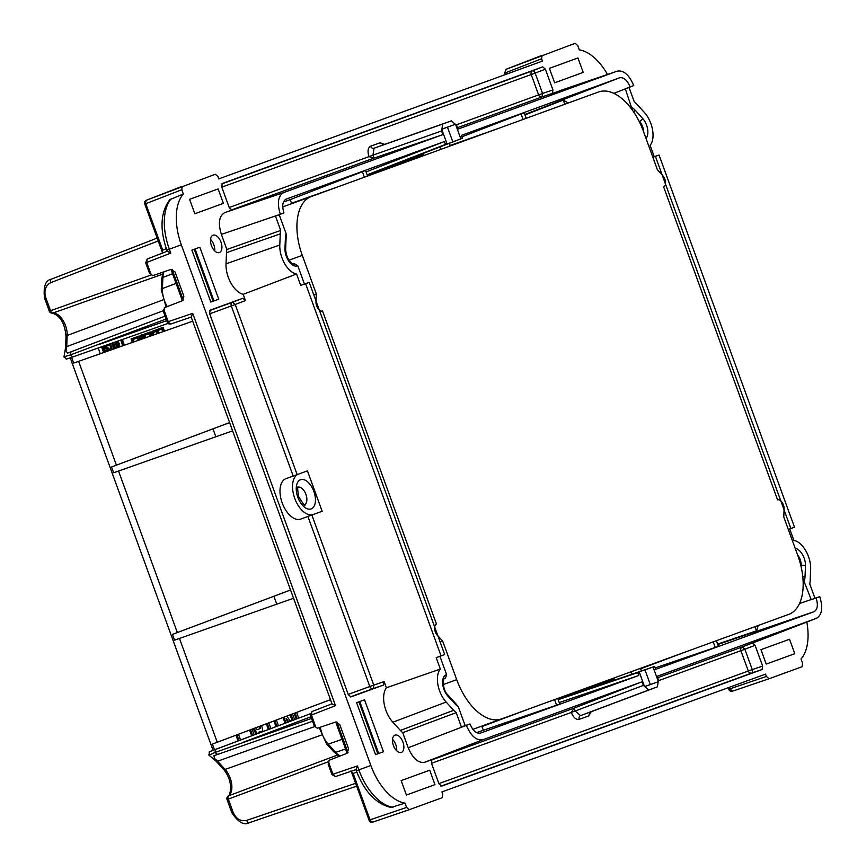 <?xml version="1.0" encoding="UTF-8"?>
<svg xmlns="http://www.w3.org/2000/svg" width="866" height="866" viewBox="0 0 866 866"><rect width="100%" height="100%" fill="white"/><g stroke="black" fill="none" stroke-linecap="round" stroke-linejoin="round"><path stroke-width="1.3" d="M260.417 732.517L260.233 731.683L258.23 732.42L258.642 733.188M71.618 357.366L73.697 363.092L192.696 321.189L74.216 362.897M111.519 466.99L229.609 422.586L111.519 466.99L113.619 472.771L232.618 430.867L113.619 472.771M114.128 472.576L232.618 430.867M175.073 639.985L174.553 640.169L172.453 634.399L290.543 590.006L172.973 634.204M212.884 743.894L330.466 699.685L212.365 744.078L214.454 749.794M100.283 353.718L98.204 348.002M238.053 740.928L235.974 735.212M251.714 735.786L249.625 730.07M256.109 734.141L253.218 728.728M255.741 727.776L256.823 729.789L259.627 728.771L259.151 726.498M268.395 729.518L266.317 723.803M275.983 726.661L273.905 720.945M287.815 722.212L287.263 721.475M285.087 723.24L283.009 717.524M292.167 720.577L290.088 714.861M296.215 719.061L294.137 713.346M276.784 604.176L273.905 596.263M215.851 436.767L212.971 428.854M583.208 72.398L554.651 82.79L549.39 68.36L577.947 57.968L583.208 72.398M422.695 155.977L422.489 155.014L423.442 154.678L423.626 155.642M400.839 162.126L401.066 162.754L413.764 158.132L420.941 155.35L408.33 159.939L409.596 158.738M422.175 154.159L422.489 155.014L367.26 175.116L462.379 138.268L452.81 141.872L447.462 127.183L441.736 129.337M632.461 110.209L625.284 88.787L630.123 86.903C627.19 80.094 623.682 77.052 619.612 77.778L461.329 135.388L462.379 138.268M280.692 230.443A21.195 11.648 70 0 0 280.281 233.863L226.513 252.677A22.375 12.297 -110 0 1 226.86 249.484L280.692 230.443L275.475 216.099L283.951 212.906C281.818 205.794 282.543 201.215 286.126 199.148L444.41 141.537L445.46 144.427L447.018 143.864L441.692 129.229L455.494 124.206L447.462 127.183M367.227 175.04L452.81 141.872M455.494 124.206L460.82 138.841M655.41 156.378L790.853 528.509L794.49 527.188L659.048 155.057L652.856 157.255M630.123 86.903L633.76 85.582C629.16 74.833 623.65 70.027 617.22 71.153L457.995 129.11L456.674 125.494L451.424 120.861L442.688 124.044L441.617 130.972L442.937 134.587L283.712 192.544C278.062 195.803 276.936 203.034 280.313 214.227M559.577 90.768L617.339 71.12L552.389 93.387L552.93 89.923L545.374 69.161L542.744 66.855L532.536 70.817A3.074 1.645 -111.2 0 1 535.166 73.123L531.215 74.563A3.074 2.566 70 0 1 532.536 70.817L221.75 183.928M401.066 162.754L408.33 159.939M422.327 153.802L420.941 155.35M607.499 74.465A49.145 27.008 70 0 0 579.311 49.871L577.763 45.606L575.132 43.3L506.145 69.28L504.986 72.971M505.17 74.649L504.607 73.101L506.123 69.28L542.116 55.316L541.596 58.769L542.43 61.085L218.795 178.883L217.951 176.567L215.309 174.261L146.332 200.241L182.293 186.277L181.773 189.741L183.332 193.995L169.758 199.7C160.556 212.278 159.582 229.079 166.824 250.09L169.335 249.181A48.875 26.868 -110 0 1 171.392 198.552M231.882 210.037L229.284 207.721L221.728 186.959L222.27 183.495L542.744 66.855M457.475 127.692L542.029 96.916L542.571 93.452L538.609 94.892L531.215 74.563L221.804 187.175M659.048 155.057L654.241 156.692L650.106 145.326A21.195 11.648 70 0 0 644.293 112.342L636.759 104.115A21.195 11.648 70 0 0 634.248 101.755L629.03 87.423L633.76 85.582M461.859 136.828L524.211 112.721L526.236 118.296M568.237 103.011L563.279 100.077L525.013 114.907M564.805 104.256L563.279 100.077M790.853 528.509L788.331 529.483M654.241 156.692L652.834 157.201M625.284 88.787L629.03 87.423M728.295 687.691L728.858 689.239C729.096 690.765 730.309 691.414 732.484 691.187L729.865 688.871L766.41 676.443L765.566 674.127L441.92 791.925L442.764 794.23L442.223 797.694L409.228 809.71L406.587 807.404L405.039 803.139A49.145 27.008 -110 0 1 370.854 765.49L181.34 244.807A49.145 27.008 -110 0 1 183.332 193.995M766.41 676.443L769.04 678.749L802.046 666.733L802.576 663.269L801.028 659.015A49.145 27.008 -110 0 0 806.809 622.059M356.619 702.683L364.554 699.804L383.465 751.753L375.53 754.643L356.619 702.683M762.621 666.051L762.091 669.515L751.72 673.044A3.074 1.645 71.2 0 0 752.262 669.58L762.621 666.051L755.065 645.289L752.435 642.983L759.85 640.277M431.928 759.644L431.43 763.087L438.975 783.849L441.617 786.155L762.091 669.515M431.961 759.623L424.773 762.242C418.332 763.368 412.811 758.54 408.222 747.748L402.722 732.658A22.375 12.297 -110 0 1 400.395 730.428L392.861 722.212A22.375 12.297 -110 0 1 386.398 687.799L384.125 681.564L383.595 685.028L350.925 696.913L348.284 694.608L209.615 313.622L210.157 310.158L242.826 298.261L245.457 300.578L243.184 294.332A22.375 12.297 -110 0 1 226.026 263.827L226.513 252.677M226.86 249.484L221.371 234.394C217.951 223.168 219.076 215.915 224.738 212.646L283.712 192.544M231.926 210.027L224.738 212.646M794.782 653.689L766.226 664.081L760.965 649.652L789.521 639.26L794.782 653.689M434.959 784.65L429.709 770.22L401.153 780.612L406.403 795.042L434.959 784.65M220.982 242.144A9.212 5.066 -110 0 1 219.423 252.526A9.212 5.066 -110 0 1 211.456 245.619A9.212 5.066 -110 0 1 213.123 235.206A9.212 5.066 -110 0 1 220.982 242.144M191.895 250.122L199.829 247.232L218.741 299.181L210.806 302.072L191.895 250.122M223.385 203.358L218.135 188.929L189.578 199.321L194.828 213.75L223.385 203.358M402.928 742.054A9.212 5.066 -110 0 1 401.369 752.424A9.212 5.066 -110 0 1 393.413 745.518A9.212 5.066 -110 0 1 395.069 735.104A9.212 5.066 -110 0 1 402.928 742.054M794.49 527.188L788.352 529.537M802.955 578.629L811.226 599.651L814.971 598.298L809.753 583.955A21.195 11.648 70 0 0 810.165 580.534L810.652 569.395A21.195 11.648 70 0 0 793.895 540.395L789.76 529.018M612.847 678.403L613.301 679.269L614.254 678.922L613.767 678.056M613.615 680.124L613.301 679.269L558.072 699.382L654.631 666.463L653.072 667.026L658.398 681.661L650.323 684.541L644.975 669.851L558.094 699.447M592.149 687.734L591.922 687.117L604.62 682.495L611.905 680.016L613.962 680.308M408.222 747.748L469.967 723.976C472.901 730.796 476.408 733.838 480.478 733.112L638.762 675.502L637.712 672.611L639.27 672.048L644.596 686.684L658.398 681.661M644.553 686.576L650.323 684.541M653.072 667.026L644.975 669.851M811.226 599.651L816.14 597.984C818.273 605.085 817.547 609.675 813.964 611.732L655.681 669.342L654.631 666.463M816.14 597.984L819.777 596.663C823.155 607.856 822.029 615.077 816.378 618.335L657.153 676.292L658.474 679.918L657.413 686.835L648.688 690.018L643.416 685.396L642.096 681.769L482.871 739.726C476.441 740.863 470.931 736.046 466.33 725.297M759.731 640.32L816.497 618.292L759.623 640.364M591.922 687.117L599.294 684.605L601.036 684.714M729.302 687.323L729.865 688.871L729.237 689.098M657.673 677.721L742.227 646.945L744.857 649.251L740.906 650.691L748.3 671.02L438.9 783.633M814.971 598.298L819.777 596.663M716.388 640.71L718.412 646.285L715.24 647.443L713.216 641.868M655.151 667.903L715.24 647.443M758.378 625.425L756.462 630.859L717.611 644.098M754.946 626.681L756.462 630.859M213.967 300.924L195.066 248.964M194.233 249.267L213.144 301.216M70.85 351.867L67.472 353.176L65.989 350.687A3.074 2.111 -161.6 0 0 64.863 351.748L63.932 357.041C68.511 359.206 62.363 360.343 72.82 356.944L69.67 357.983M64.019 356.781L70.298 354.963L72.831 356.933L168.145 323.386L72.82 356.944M166.142 319.002L70.298 354.963L71.077 351.791L67.635 353.122M73.697 363.092L192.707 321.199M286.31 236.667L286.137 233.744L279.22 214.736L283.951 212.906M293.509 263.913L294.343 263.621A9.764 5.369 -110 0 1 293.823 263.87C295.826 265.591 286.873 263.296 285.618 249.484L286.105 238.345A3.074 1.548 2.5 0 0 285.444 237.338A12.838 7.058 -110 0 1 286.137 233.744M309.238 282.381L305.601 283.702L441.043 655.833L444.68 654.501L309.238 282.381L304.431 284.016L297.752 265.667L294.343 263.621M282.197 502.93A21.498 11.821 -110 0 1 285.953 478.681L307.441 470.866L322.152 511.276L300.664 519.091A21.498 11.821 -110 0 1 282.197 502.93M298.489 474.124A21.498 11.821 -110 0 0 294.743 498.361A21.498 11.821 -110 0 0 313.2 514.534L300.664 519.091M313.2 514.534L322.152 511.276M367.184 174.91L447.018 143.864M445.46 144.427L367.141 174.813M366.091 171.923L444.41 141.537M441.617 130.972L372.954 155.155L374.015 158.067L442.937 134.587M229.209 207.504L368.992 156.627L373.993 158.077L231.244 210.027M290.532 589.984L177.335 632.548L118.545 471.05M331.97 703.798L191.191 317.043L192.696 313.351L335.499 705.682L311.424 715.035L311.933 711.571L331.959 703.798M311.955 711.571L331.981 703.798L335.499 705.682M149.731 272.736L152.676 275.659L170.927 269.445L174.997 271.892L183.873 296.259L182.325 300.74L164.345 307.711L163.966 311.847M149.493 273.255L145.694 262.831L146.7 262.463L147.231 258.999L167.235 251.237L170.775 253.121L169.335 249.181L181.34 244.807M146.332 200.241L145.163 203.932L181.773 189.741M209.637 310.58L232.618 302.223L235.249 304.529L297.157 474.611M167.625 321.892L170.883 323.981L191.202 317.064L170.883 323.981C168.697 324.209 167.484 323.559 167.246 322.033L163.447 311.608M290.608 204.062A22.3 12.265 -110 0 1 291.506 203.239L290.186 199.613L283.431 202.07M290.186 199.613L365.56 170.472L367.595 176.036M214.746 250.924A9.374 5.153 70 0 0 213.826 244.753A9.374 5.153 70 0 0 210.568 239.438M214.779 249.289L213.675 249.711M162.407 274.273L52.923 313.037A16.335 8.985 -110 0 1 67.18 335.467L66.693 346.606A3.074 1.548 -177.5 0 0 65.545 347.742L64.863 351.748A3.074 2.111 -161.6 0 0 64.842 351.802M444.68 654.501L439.95 656.341L446.629 674.69L445.319 678.446A9.764 5.369 70 0 0 444.767 678.598C443.63 676.27 441.303 688.178 447.733 694.878A3.074 1.548 -42.5 0 1 447.874 696.08L455.408 704.296A3.074 1.548 -42.5 0 0 455.267 703.105L458.244 706.602L465.161 725.611L469.967 723.976M328.69 764.418L329.069 760.283L347.039 753.312L348.587 748.819L339.721 724.463L335.651 722.017L317.4 728.23L315.906 727.353L311.424 715.035L310.797 715.262M162.148 253.565L162.689 250.112L162.126 253.576M275.475 216.099L279.22 214.736M280.281 233.863L279.794 245.002A21.195 11.648 70 0 0 296.551 274.002L243.184 294.332M304.431 284.016L300.686 285.369L296.551 274.002M305.601 283.702L300.686 285.369M441.043 655.833L436.204 657.705L440.339 669.072L386.398 687.799M212.365 744.078L330.455 699.663M174.553 640.169L293.552 598.276M172.453 634.399L177.335 632.548M378.691 753.485L359.78 701.536M358.957 701.839L377.868 753.788M217.388 754.503L213.967 755.672L214.432 758.54A3.074 2.111 121.6 0 1 212.884 758.443L208.771 754.99C210.893 750.389 205.448 753.463 215.645 749.35L310.234 713.79L212.56 750.584M209.009 755.141L214.995 752.489L215.656 749.35M311.522 718.434L214.995 752.489L217.615 754.427L214.129 755.617M558.148 699.587L639.27 672.048M637.712 672.611L558.18 699.685M559.23 702.575L638.762 675.502M431.506 763.303L571.289 712.447L574.19 708.107L642.096 681.769M314.455 725.307L315.906 727.353M355.926 769.636L335.586 776.553L355.926 769.636L357.42 765.923L358.849 769.863L356.337 770.772C364.294 791.535 375.844 803.767 390.977 807.491L405.039 803.139M409.228 809.71L372.661 822.148C370.464 822.408 369.262 821.758 369.046 820.199L351.315 771.498L350.503 771.119L353.155 773.425L351.304 771.454M372.683 822.137L369.425 820.059L406.587 807.404M350.254 696.924L373.224 688.557L373.766 685.093L311.857 515.01M557.736 698.451L559.761 704.026L556.589 705.184L554.565 699.609M476.527 732.614L556.589 705.184M396.693 750.822A9.374 5.153 70 0 0 395.773 744.652A9.374 5.153 70 0 0 392.515 739.337M393.586 740.571L392.471 740.96M314.769 726.531L217.593 761.214A3.074 1.548 137.5 0 1 215.98 761.084L212.884 758.443A3.074 2.111 121.6 0 1 212.841 758.421M232.304 812.535L233.095 812.254L228.31 799.123A3.074 1.732 -110.4 0 1 228.624 795.778L337.415 755.098M335.586 776.553L331.97 774.605L332.966 774.236L328.485 761.918M335.607 776.542L332.966 774.236L357.42 765.923M439.95 656.341L436.204 657.705M440.339 669.072A21.195 11.648 70 0 0 446.152 702.055L392.861 722.212M464.674 725.87L461.416 726.975L456.198 712.642A21.195 11.648 70 0 1 453.687 710.282L446.152 702.055M461.416 726.975L465.161 725.611M402.722 732.658L456.198 712.642M153.747 334.904L153.531 332.739L156.042 331.191L156.973 333.767M142.36 335.976L144.384 338.195M122.658 345.848L120.753 340.067M117.44 347.688A5.889 3.237 70 0 0 115.687 341.853M114.117 348.857A5.91 3.248 70 0 0 112.331 343.033M110.935 349.972A5.91 3.248 70 0 0 109.127 344.159M107.687 344.668L108.142 345.599L106.605 346.151L106.085 345.231M105.955 351.726L105.024 350.286L106.031 349.918L107.806 351.076M107.73 351.044L107.438 349.009L104.45 348.1L103.465 346.151M161.78 329.102L162.732 331.743M158.727 333.15L157.352 329.372L151.972 331.689L151.972 335.532M148.974 333.767L149.883 336.257M151.637 335.651L150.283 331.949L144.47 334.06L144.903 335.239L149.991 333.388L150.901 335.9M146.17 337.567L144.893 335.521L142.349 334.373L140.433 335.575L140.444 339.58M137.867 337.74L137.965 340.457M139.827 339.797L139.188 335.986L133.202 338.162L133.613 339.288L138.885 337.372L138.971 340.1M134.089 341.821L132.812 338.303L131.069 338.942L132.346 342.438M101.495 346.844L103.671 352.527M238.453 734.281L240.531 739.997M239.016 740.56L236.938 734.844M252.666 735.429L250.588 729.713M252.103 729.14L254.193 734.855M261.684 725.546L262.939 731.564M256.823 729.789L260.59 728.425L260.114 726.13M257.072 733.773L254.182 728.36M261.37 732.16L261.207 731.337L258.23 732.42M268.796 722.872L270.874 728.587M269.358 729.15L267.28 723.435M276.947 726.303L274.868 720.588M276.384 720.014L278.462 725.73M288.779 721.854L286.126 718.347L287.566 722.309M292.567 713.93L294.646 719.646M293.13 720.22L291.052 714.504M286.678 716.139L290.511 721.205M286.051 722.883L283.972 717.167M297.179 718.693L295.09 712.978M296.616 712.404L298.694 718.13M157.352 329.372L158.283 329.037L158.716 330.217L162.786 328.734L163.75 331.375M164.486 331.126L163.089 327.283L158.283 329.037M157.774 330.563L158.716 330.217M152.73 331.104L153.747 330.736L152.665 332.057L152.99 335.174M155.155 330.173L153.747 330.736M151.972 331.689L152.99 331.321M151.647 332.425L152.665 332.057M151.55 333.388L152.568 333.02M151.68 334.482L152.687 334.114M154.906 331.602L157.049 330.823L157.991 333.41M145.488 333.691L145.921 334.871M140.433 335.575L141.439 335.207L141.461 339.223M142.349 334.373L141.439 335.207M140.13 337.253L141.136 336.885M142.23 338.952L142.782 335.564L143.713 335.629L145.412 337.837M142.695 336.008L143.713 335.629M143.659 336.928L144.665 336.56M134.208 337.794L134.62 338.92M138.095 338.768L139.101 338.4M138.095 339.797L139.101 339.429M132.087 338.574L133.364 342.081M124.379 345.242L122.452 339.472M102.513 346.487L104.689 352.17M103.206 346.248L105.392 351.921M123.676 345.491L121.77 339.71M119.833 346.844A8.173 4.492 70 0 0 117.982 341.042M118.447 347.331A5.889 3.237 70 0 0 116.704 341.496M116.65 347.959A8.173 4.492 70 0 0 114.777 342.167M115.124 348.5A5.91 3.248 70 0 0 113.349 342.676M111.941 349.615A5.91 3.248 70 0 0 110.144 343.802M113.457 349.085A8.173 4.492 70 0 0 111.573 343.304M103.606 346.779L104.483 345.794M103.996 347.569L105.002 347.201L104.624 346.411M104.45 348.1L105.468 347.731L105.002 347.201M105.024 348.392L106.042 348.024L105.468 347.731M105.76 348.533L106.767 348.164L106.042 348.024M106.453 348.565L107.471 348.197L106.767 348.164M107.438 349.009L108.456 348.641L108.012 348.316M107.785 349.68L108.802 349.312L108.456 348.641M107.925 350.243L108.802 349.312M107.893 350.752L108.932 349.875M105.555 351.293L106.572 350.925L106.031 349.918M105.013 345.61L105.814 347.104L108.867 348.143L109.484 350.481M106.247 345.415L107.103 344.874M107.622 345.783L107.254 345.047M523.064 119.454L521.04 113.879M449.367 143.312L450.158 145.488L499.909 127.876M450.158 145.488A22.3 12.265 70 0 0 449.248 146.322M440.794 149.396L439.917 146.982M364.413 177.194L362.389 171.62M291.506 203.239L341.258 185.627M690.05 650.29L640.623 668.779A22.3 12.265 -110 0 1 639.4 668.736M640.623 668.779L641.414 670.955M631.823 674.224L630.946 671.81M480.749 726.477A22.3 12.265 70 0 0 481.972 726.531L531.41 708.042M483.293 730.146L481.972 726.531M472.879 729.345L788.699 614.395A52.22 28.697 70 0 0 797.803 555.507L783.773 516.97L784.109 508.991A6.755 3.713 70 0 0 782.02 502.226A6.755 3.713 70 0 0 777.614 499.855A6.755 3.713 70 0 0 777.56 499.877L663.627 186.861A6.755 3.713 70 0 0 663.692 186.839A6.755 3.713 70 0 0 665.532 182.196A6.755 3.713 70 0 0 662.782 175.668L657.413 169.768L643.384 131.231A52.22 28.697 70 0 0 598.547 91.98L311.392 196.495A52.22 28.697 70 0 0 302.288 255.373L316.317 293.92L313.773 294.841M282.738 206.92L311.392 196.495M322.412 311.046L322.477 311.024A6.755 3.713 70 0 1 318.071 308.653A6.755 3.713 70 0 1 315.982 301.888L316.317 293.92M322.477 311.024A6.755 3.713 70 0 0 322.531 311.002L436.464 624.029A6.755 3.713 70 0 0 436.399 624.05A6.755 3.713 70 0 0 434.559 628.694A6.755 3.713 70 0 0 437.308 635.222L442.678 641.111L440.145 642.042M443.305 684.541L456.707 679.658L442.678 641.111M456.707 679.658A52.22 28.697 70 0 0 501.544 718.91M632.202 107.795A12.838 7.058 70 0 1 635.038 110.101A3.074 1.548 137.5 0 1 633.739 112.05M638.664 120.428L639.216 121.511M635.038 110.101L642.572 118.317A3.074 1.548 137.5 0 1 639.541 121.392A9.764 5.369 70 0 1 643.579 131.762M645.993 138.408A12.838 7.058 70 0 0 642.572 118.317M368.992 156.627L372.954 155.155L374.025 148.227L451.403 120.872L383.519 144.774L380.077 142.76L384.688 144.362M368.981 156.605C367.346 151.247 367.877 147.783 370.583 146.213A3.074 2.566 70 0 0 374.025 148.227L442.688 124.044M370.583 146.213L380.077 142.76M541.596 58.769L505.614 72.744L506.177 74.281M545.374 69.161L535.166 73.123L542.571 93.452L552.93 89.923M456.404 124.812L538.609 94.892A3.074 2.566 70 0 0 542.029 96.916L552.389 93.387M524.861 114.496L619.612 77.778M613.81 93.344L625.317 88.884M795.194 548.33A12.838 7.058 -110 0 1 805.477 565.92L805.001 577.059A12.838 7.058 -110 0 1 804.308 580.653M805.001 577.059A3.074 1.548 -177.5 0 0 802.75 576.399M801.137 566.819L800.855 565.628M805.477 565.92A3.074 1.548 -177.5 0 0 801.191 565.509A9.764 5.369 -110 0 0 797.608 554.976M431.441 760.056L574.19 708.107L575.262 711.008L580.545 715.619L657.402 686.846L590.027 712.166L588.696 715.922L579.202 719.375A3.074 2.566 -110 0 1 580.545 715.619L648.688 690.018M591.197 711.733L588.696 715.922M599.294 684.605L611.905 680.016M769.04 678.749L732.506 691.176M440.946 786.155L751.72 673.044A3.074 2.566 -110 0 1 748.3 671.02L752.262 669.58L744.857 649.251L755.065 645.289M658.701 680.611L740.906 650.691A3.074 2.566 -110 0 1 742.227 646.945L752.435 642.983M643.416 685.396L571.289 712.447C573.487 717.611 576.128 719.917 579.202 719.375M717.762 644.51L813.964 611.732M811.193 599.553L799.502 603.537M183.289 300.069L172.107 269.337M98.767 344.571L166.737 320.647M297.752 265.667A12.838 7.058 -110 0 1 289.179 261.694A12.838 7.058 -110 0 1 284.968 248.477L285.444 237.338M284.968 248.477A3.074 1.548 2.5 0 1 285.618 249.484M313.86 491.412A15.523 8.53 70 0 0 300.534 479.742A15.523 8.53 70 0 0 297.828 497.246A15.523 8.53 70 0 0 311.154 508.905A15.523 8.53 70 0 0 313.86 491.412M298.142 487.168A9.374 5.153 -110 0 1 305.904 494.302A9.374 5.153 70 0 1 304.551 504.759M116.401 465.15L78.633 361.371M278.679 214.865L221.371 234.394M383.595 685.028L373.224 688.557A3.074 2.566 70 0 1 369.814 686.532L348.208 694.391M384.125 681.564L369.814 686.532L307.906 516.45M293.195 476.051L231.298 305.969L209.691 313.828M242.826 298.261L232.618 302.223A3.074 2.566 -110 0 0 231.298 305.969L245.457 300.578M163.761 309.346L168.253 321.665L192.696 313.351M167.279 306.575A19.907 10.944 -110 0 1 162.407 288.562L162.895 277.412L172.572 273.753M163.966 271.816A19.907 10.944 -110 0 0 162.895 277.412A3.074 1.548 -177.5 0 0 161.758 278.538L161.271 289.688A3.074 1.548 -177.5 0 1 162.407 288.562L176.079 283.388M44.967 297.828L45.757 297.547L50.531 310.678L49.275 311.132L44.512 297.991C43.224 286.516 45.53 280.227 51.44 279.133L157.179 238.096L51.451 279.123A3.074 1.732 68.8 0 0 51.44 279.133A3.074 1.732 68.8 0 0 50.921 282.587L158.207 240.954M45.757 297.547C43.776 290.424 45.497 285.444 50.921 282.587M163.414 310.71L66.693 346.606A16.335 8.985 -110 0 1 65.989 350.687M162.808 299.972L67.18 335.467A3.074 1.548 -177.5 0 0 66.022 336.603L65.545 347.742M151.409 274.912L50.531 310.678A3.074 1.732 -109.6 0 0 52.923 313.037A3.074 2.533 86.6 0 1 52.35 313.146C60.393 315.809 64.95 323.624 66.022 336.603M170.775 253.121L146.7 262.463L151.182 274.782M392.969 807.318A48.875 26.868 70 0 1 358.849 769.863L370.854 765.49M145.791 203.705L162.689 250.112L166.326 248.694M279.794 245.002L226.026 263.827M217.247 742.227L179.479 638.448M348.013 752.641L336.831 721.908M243.476 742.151L310.926 716.788M455.408 704.296A12.838 7.058 70 0 0 458.244 706.602M446.629 674.69A12.838 7.058 70 0 0 442.613 683.242A12.838 7.058 70 0 0 447.874 696.08M424.773 762.242L482.871 739.726M320.377 727.213A19.907 10.944 70 0 0 328.225 744.154L335.759 752.37L345.534 748.96M340.186 755.964A19.907 10.944 70 0 1 335.759 752.37A3.074 1.548 137.5 0 1 334.179 752.24L326.644 744.013A3.074 1.548 137.5 0 0 328.225 744.154L342.027 739.326M328.571 761.669L227.054 799.578L231.839 812.709C238.237 822.321 244.05 825.655 249.278 822.7L356.651 786.166L249.3 822.689A3.074 1.732 -108.8 0 1 249.278 822.7A3.074 1.732 -108.8 0 1 246.658 820.383L355.623 783.319M233.095 812.254C236.158 818.976 240.672 821.682 246.658 820.383M321.199 735.147L225.128 769.43A3.074 1.548 137.5 0 1 223.515 769.3C228.191 774.875 230.594 781.338 230.713 788.71C229.793 794.338 228.916 796.785 228.115 796.06A3.074 2.533 -126.6 0 1 228.624 795.778A16.335 8.985 70 0 0 225.128 769.43L217.593 761.214A16.335 8.985 70 0 0 214.432 758.54M356.857 772.169L353.155 773.425L370.053 819.831M453.687 710.282L400.395 730.428M288.887 260.255L302.288 255.373M423.019 153.531L423.442 154.689M614.243 678.912L614.665 680.07M732.484 691.187L769.019 678.749M171.003 269.423L182.39 300.719M229.609 422.597L112.028 466.806M286.343 236.548L286.105 238.345M304.247 504.889L304.724 504.813C305.471 507.032 303.49 504.391 298.781 496.9C297.503 489.604 297.33 486.313 298.24 487.006L297.828 487.266M145.694 262.831L147.22 259.01L167.235 251.237L166.824 250.09M146.311 200.241C144.46 201.464 143.951 202.731 144.784 204.062L162.527 252.807M166.088 307.04L161.271 289.688M163.198 272.076L161.758 278.538M49.275 311.132A3.074 3.074 0 0 0 52.35 313.146M165.092 316.133L70.958 351.823M213.068 750.324L70.222 357.853M335.716 721.995L347.104 753.279M455.267 703.105L447.733 694.878M356.337 770.772L355.915 769.614M409.207 809.721L372.661 822.148M314.206 725.827L310.418 715.392L311.933 711.571M326.644 744.013L319.164 727.624M334.179 752.24L339.429 756.267M215.98 761.084L223.515 769.3M228.115 796.06A3.074 3.074 0 0 0 227.054 799.578M312.561 721.291L217.507 754.47M331.97 774.605L328.171 764.169"/></g></svg>
